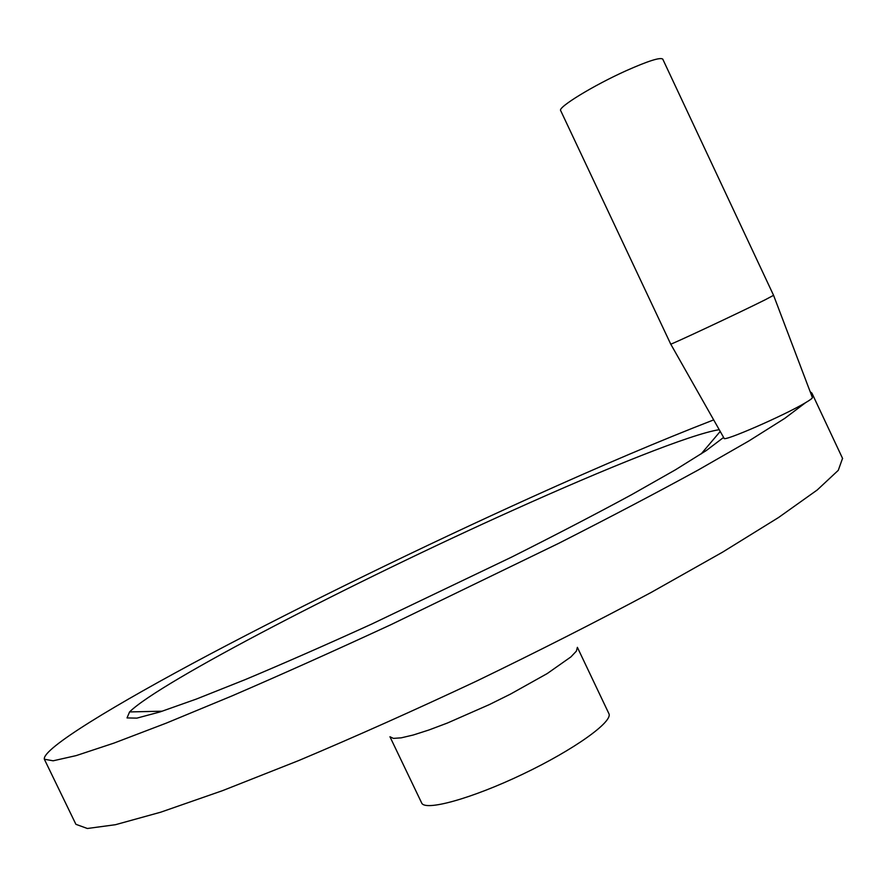 <?xml version="1.0" encoding="UTF-8"?>
<svg xmlns="http://www.w3.org/2000/svg" width="887" height="887" viewBox="0 0 887 887"><rect width="100%" height="100%" fill="white"/><g stroke="black" fill="none" stroke-linecap="round" stroke-linejoin="round"><path stroke-width="1.33" d="M670.705 344.067L670.705 344.078C667.833 346.229 739.703 312.557 765.049 299.85L773.575 295.327L812.37 397.52C812.625 398.13 810.363 399.849 805.596 402.665C784.651 415.282 722.473 442.347 724.08 438.256L670.716 344.078M773.575 295.327L662.766 59.141C660.36 57.078 648.175 60.937 626.2 70.705C593.259 85.496 557.402 107.515 560.673 110.598L670.705 344.078M723.604 437.424L706.318 450.529L675.439 469.811L631.455 494.769C596.086 513.928 556.116 534.717 511.544 557.136L371.631 624.104C325.651 645.026 283.552 663.509 245.333 679.564L196.437 699.034L160.004 711.939L136.897 718.126L127.029 717.927L129.569 711.928C159.727 681.992 354.645 581.428 512.387 510.535C606.586 468.003 691.66 433.909 719.224 429.696M805.596 402.665L784.784 418.354L748.927 440.928L698.191 470.01C657.389 492.352 610.877 516.799 558.655 543.365L391.001 624.648C334.432 650.814 281.412 674.575 231.928 695.94L166.357 723.093L113.968 743.095L76.149 755.613L53.153 760.802L44.35 759.228C41.933 748.861 114.39 704.932 209.254 654.573C305.427 603.626 422.877 546.403 531.612 497.175C600.577 465.974 661.258 440.218 713.669 419.895M810.175 391.732L811.915 393.118L811.638 395.591M842.539 458.368L838.282 470.321L817.26 489.957L778.609 517.476L722.595 552.146L651.025 592.516C596.596 621.621 538.542 651.102 476.862 680.95C414.861 710.088 355.499 736.62 298.764 760.536L222.615 790.627L160.758 812.182L115.443 824.71L87.358 828.491L75.905 824.311L44.405 759.35M577.382 647.344L576.384 651.125L570.895 656.923L547.235 673.555L510.424 694.133L489.347 704.588L447.469 723.005L428.92 729.99L413.275 735.001L401.268 737.829L393.407 738.394L389.947 736.742L421.635 802.901C424.673 811.527 471.23 798.821 522.587 774.262C574 749.814 613.405 721.508 608.87 713.591L577.382 647.344M701.129 453.956L720.222 431.448M162.288 711.197L129.569 711.928M842.65 458.59L811.915 393.118"/></g></svg>

